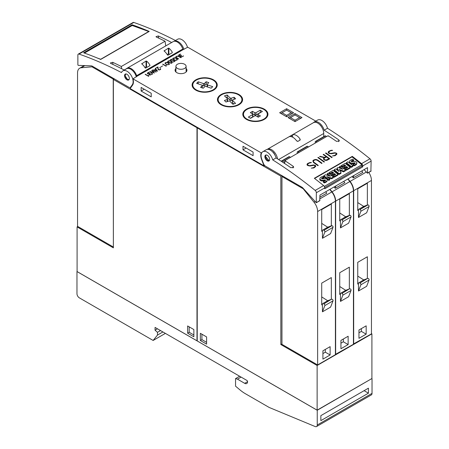 <?xml version="1.0" encoding="UTF-8"?>
<svg xmlns="http://www.w3.org/2000/svg" width="449" height="449" viewBox="0 0 449 449"><rect width="100%" height="100%" fill="white"/><g stroke="black" fill="none" stroke-linecap="round" stroke-linejoin="round"><path stroke-width="0.67" d="M265.864 154.995L265.41 156.331L269.22 160.798M269.63 159.923A3.396 1.964 60 0 1 268.968 160.995A3.396 1.964 60 0 1 266.15 159.861A3.396 1.964 60 0 1 264.904 156.185A3.396 1.964 60 0 1 265.572 155.113A3.396 1.964 60 0 1 268.39 156.246A3.396 1.964 60 0 1 269.63 159.923M272.728 159.889A407.759 235.422 60 0 1 315.192 190.427A2.037 1.179 60 0 1 316.349 192.728L316.276 202.746L302.895 188.019A3.396 1.964 -120 0 0 301.88 187.171L265.567 166.209A3.396 1.964 60 0 1 263.484 163.621L261.89 159.507A8.497 4.905 60 0 1 261.458 158.2A8.497 4.905 60 0 1 262.845 151.689A8.497 4.905 60 0 1 272.728 159.889L276.09 157.947A8.497 4.905 -120 0 0 266.212 149.747L262.845 151.689M284.587 163.47L285.059 160.798A407.759 235.422 60 0 1 293.248 166.332L293.73 167.241L290.845 167.718A407.759 235.422 -120 0 0 276.09 157.947M352.297 156.353A407.759 235.422 60 0 1 361.563 163.655A2.037 1.179 60 0 1 362.725 165.956L362.725 166.86L324.762 188.782L324.762 187.873A2.037 1.179 -120 0 0 323.6 185.572A407.759 235.422 -120 0 0 314.334 178.275L352.297 156.353L352.179 157.027M370.891 171.103L371.132 161.101A2.037 1.179 -120 0 0 369.97 158.8A407.759 235.422 -120 0 0 327.512 128.262L324.144 130.204A407.759 235.422 60 0 1 338.9 139.976L339.382 140.885L336.497 141.362A407.759 235.422 -120 0 0 328.309 135.828M328.202 136.17L327.753 135.873M327.826 135.811L285.059 160.501L284.475 163.391M285.171 160.461L285.615 160.753M310.034 162.487L311.443 162.577L309.232 163.105L308.093 163.762L307.526 164.789A407.759 235.422 60 0 1 308.345 165.378L309.731 165.653L313.514 164.974L315.03 165.283A407.759 235.422 60 0 1 315.653 165.732L315.641 166.534L313.857 167.96L311.264 168.156L313.475 167.64L314.614 166.983L315.181 165.945A407.759 235.422 -120 0 0 314.648 165.552L313.829 165.316L310.068 165.995L307.975 165.647A407.759 235.422 -120 0 0 307.06 164.996L307.06 164.211L307.66 163.481L310.034 162.487L307.649 163.571L307.06 164.295M318.262 157.358A407.759 235.422 60 0 1 324.459 161.836L324.043 162.078A407.759 235.422 -120 0 0 317.847 157.599L318.262 157.358L317.914 157.65M325.952 152.918A407.759 235.422 60 0 1 332.148 157.397L331.732 157.638A407.759 235.422 -120 0 0 325.531 153.16L325.952 152.918L325.598 153.21M331.227 150.252L332.636 150.342L330.419 150.87L329.285 151.526L328.713 152.553A407.759 235.422 60 0 1 329.538 153.143L330.924 153.418L334.701 152.739L336.222 153.047A407.759 235.422 60 0 1 336.84 153.502L336.829 154.304L335.049 155.724L332.456 155.921L334.662 155.405L335.801 154.748L336.374 153.71A407.759 235.422 -120 0 0 335.835 153.317L335.016 153.081L331.255 153.766L329.162 153.418A407.759 235.422 -120 0 0 328.253 152.761L328.247 151.975L328.848 151.246L331.227 150.252L328.836 151.341L328.247 152.059M323.561 154.299A407.759 235.422 60 0 1 329.757 158.778L327.36 160.164L326.165 160.461L324.649 160.153A407.759 235.422 -120 0 0 323.751 159.496L323.46 158.486L324.24 157.65L319.604 156.583L320.053 156.325L324.689 157.391L326.036 156.611A407.759 235.422 -120 0 0 323.145 154.54L323.561 154.299L323.213 154.591M316.472 159.552L317.662 160.018A407.759 235.422 60 0 1 322.068 163.217L321.652 163.458A407.759 235.422 -120 0 0 317.258 160.265L315.596 159.793L313.89 160.411L313.318 161.449L313.873 162.218A407.759 235.422 60 0 1 318.268 165.412L317.853 165.653A407.759 235.422 -120 0 0 313.447 162.454L312.863 160.86L313.464 160.13L315.26 159.474L316.472 159.552L314.053 159.878L312.858 160.944M323.735 136.631L323.735 133.482A8.497 4.905 -120 0 0 320.025 124.934A8.497 4.905 -120 0 0 313.481 122.656A8.497 4.905 60 0 1 314.266 121.999A8.497 4.905 60 0 1 324.144 130.204M327.512 128.262A8.497 4.905 -120 0 0 317.628 120.057L314.266 121.999M321.68 127.073A5.607 3.238 -120 0 0 320.042 124.828L319.969 124.873M318.201 165.451L313.862 162.325L313.318 161.449M322 163.256L316.461 159.648M313.307 161.55L313.323 161.107M324.24 157.65L323.454 158.581M326.036 156.611L324.678 157.498L319.71 156.611M329.689 158.817L323.549 154.394M323.937 158.727L324.189 159.378L325.839 160.214L328.926 158.716A407.759 235.422 -120 0 0 326.451 156.909L324.487 158.042L323.937 158.727L324.2 159.277A407.759 235.422 60 0 1 325.037 159.889L326.967 159.85L328.926 158.716M336.368 154.052L334.651 155.494L332.586 155.932M332.479 150.437L331.216 150.348M336.823 154.316L336.829 153.592L335.308 152.885L330.369 153.485L328.702 152.654L328.713 152.222M332.08 157.436L325.94 153.014M324.391 161.876L318.251 157.453M315.181 166.282L313.464 167.724L311.398 168.162M311.286 162.667L310.023 162.583M315.636 166.545L315.641 165.827L314.12 165.12L309.176 165.72L307.514 164.89L307.526 164.452M324.127 186.127L324.431 186.369L361.911 164.727L361.63 166.326L324.745 187.62M362.725 166.86L361.681 166.035M361.911 164.727L351.988 156.875L314.592 178.472M323.847 175.694L323.718 176.435L328.747 180.419L329.734 179.847L329.863 179.106L328.876 179.673L323.847 175.694L325.458 174.762L330.481 176.227L327.293 173.701L328.331 173.101L333.366 177.086L333.231 177.826L331.57 178.786L328.258 177.838M328.786 175.733L327.158 174.448L327.293 173.701M343.552 171.872L343.681 171.125L339.304 169.458L341.044 172.652L340.914 173.393L339.079 174.453L334.045 170.468L334.179 169.728L335.667 168.869L338.989 171.501L337.104 168.038L338.075 167.477L342.817 169.279L339.506 166.652L340.499 166.079L345.534 170.059L345.399 170.8L343.552 171.872L339.848 170.457M338.046 170.755L336.974 168.779L337.104 168.038M340.763 168.498L339.371 167.398L339.506 166.652M352.931 165.788L352.802 166.528L351.309 167.393L346.274 163.408L346.409 162.667L347.902 161.803L352.931 165.788L351.438 166.646L346.409 162.667M354.85 163.599A0.427 0.286 10 0 0 354.8 163.582A1.925 1.296 10 0 0 353.986 163.604L354.115 162.864L352.791 163.071A3.053 2.054 -170 0 1 350.978 162.987A2.11 1.42 -170 0 1 349.653 161.954A2.593 1.745 -170 0 1 349.586 161.292A2.593 1.745 -170 0 1 349.962 160.602A9.233 6.213 -170 0 1 352.673 159.199L353.705 160.018L353.576 160.764A7.504 5.046 10 0 0 351.696 161.404A2.133 1.437 10 0 0 351.404 161.584M351.696 161.404L351.825 160.663A2.133 1.437 10 0 0 351.247 161.152A0.533 0.359 10 0 0 351.965 161.713A33.439 22.501 10 0 0 353.722 161.438A2.935 1.976 -170 0 1 355.524 161.5A1.981 1.336 -170 0 1 356.798 162.493A2.397 1.611 -170 0 1 356.854 163.094L356.725 163.834A2.397 1.611 -170 0 1 356.343 164.508A7.044 4.737 -170 0 1 353.924 165.833L352.953 165.069L353.088 164.323A5.652 3.805 10 0 0 355.013 163.487A0.853 0.572 10 0 0 355.21 163.2A0.853 0.572 10 0 0 355.215 163.094A0.427 0.286 10 0 0 354.929 162.841A1.925 1.296 10 0 0 354.115 162.864M353.986 163.604L352.656 163.812A3.053 2.054 -170 0 1 350.849 163.728A2.11 1.42 -170 0 1 349.524 162.695A2.593 1.745 -170 0 1 349.457 162.033L349.586 161.292M350.231 167.348L350.102 168.089L346.319 170.272L345.416 169.559L345.55 168.818L347.835 167.494L346.69 166.59L344.692 167.741L343.833 167.062L345.831 165.911L344.647 164.974L342.357 166.293L341.42 165.546L345.202 163.363L350.231 167.348L346.448 169.531L345.55 168.818M347.217 167.853L346.561 167.331L344.563 168.487L343.704 167.803L343.833 167.062M345.214 166.265L344.518 165.715L342.228 167.034L341.285 166.293L341.42 165.546M338.063 174.369L337.934 175.116L334.151 177.299L333.248 176.586L333.382 175.84L335.667 174.521L334.522 173.617L332.524 174.768L331.665 174.089L333.663 172.932L332.479 171.995L330.189 173.32L329.252 172.573L333.035 170.39L338.063 174.369L334.281 176.552L333.382 175.84M335.049 174.88L334.393 174.358L332.395 175.508L331.536 174.829L331.665 174.089M333.046 173.292L332.35 172.736L330.06 174.06L329.117 173.314L329.252 172.573M325.211 180.717A0.427 0.286 10 0 0 325.16 180.694A1.925 1.296 10 0 0 324.346 180.717L324.475 179.976L323.151 180.184A3.053 2.054 -170 0 1 321.338 180.1A2.11 1.42 -170 0 1 320.014 179.067A2.593 1.745 -170 0 1 319.946 178.405A2.593 1.745 -170 0 1 320.322 177.714A9.233 6.213 -170 0 1 323.033 176.311L324.066 177.131L323.937 177.877A7.504 5.046 10 0 0 322.051 178.517A2.133 1.437 10 0 0 321.765 178.696M322.051 178.517L322.186 177.776A2.133 1.437 10 0 0 321.607 178.264A0.533 0.359 10 0 0 322.32 178.825A33.439 22.501 10 0 0 324.083 178.55A2.935 1.976 -170 0 1 325.884 178.612A1.981 1.336 -170 0 1 327.158 179.606A2.397 1.611 -170 0 1 327.214 180.206L327.085 180.947A2.397 1.611 -170 0 1 326.704 181.621A7.044 4.737 -170 0 1 324.279 182.945L323.314 182.182L323.448 181.435A5.652 3.805 10 0 0 325.373 180.599A0.853 0.572 10 0 0 325.57 180.313A0.853 0.572 10 0 0 325.576 180.206A0.427 0.286 10 0 0 325.289 179.954A1.925 1.296 10 0 0 324.475 179.976M324.346 180.717L323.016 180.925A3.053 2.054 -170 0 1 321.209 180.84A2.11 1.42 -170 0 1 319.884 179.808A2.593 1.745 -170 0 1 319.817 179.145L319.946 178.405M328.747 180.419L328.876 179.673M331.57 178.786L331.704 178.045L326.715 176.614L329.863 179.106M333.366 177.086L331.704 178.045M339.079 174.453L339.208 173.707L334.179 169.728M341.044 172.652L339.208 173.707M345.534 170.059L343.681 171.125M351.309 167.393L351.438 166.646M356.854 163.094A2.397 1.611 -170 0 1 356.478 163.767A7.044 4.737 -170 0 1 354.053 165.092L353.088 164.323M353.924 165.833L354.053 165.092M353.705 160.018A7.504 5.046 10 0 0 351.825 160.663M354.8 163.582L354.929 162.841M352.656 163.812L352.791 163.071M350.849 163.728L350.978 162.987M349.524 162.695L349.653 161.954M344.563 168.487L344.692 167.741M346.561 167.331L346.69 166.59M346.319 170.272L346.448 169.531M344.518 165.715L344.647 164.974M342.228 167.034L342.357 166.293M332.395 175.508L332.524 174.768M334.393 174.358L334.522 173.617M334.151 177.299L334.281 176.552M332.35 172.736L332.479 171.995M330.06 174.06L330.189 173.32M327.214 180.206A2.397 1.611 -170 0 1 326.838 180.88A7.044 4.737 -170 0 1 324.414 182.204L323.448 181.435M324.279 182.945L324.414 182.204M324.066 177.131A7.504 5.046 10 0 0 322.186 177.776M325.16 180.694L325.289 179.954M323.016 180.925L323.151 180.184M321.209 180.84L321.338 180.1M319.884 179.808L320.014 179.067M319.71 200.647L319.952 195.096L367.529 167.629L367.456 173.202L364.072 169.621M272.824 152.093L272.953 152.02A5.607 3.238 60 0 1 275.035 155.259M186.105 68.456A5.949 3.435 180 0 1 186.958 70.224A5.949 3.435 180 0 1 183.287 73.395A5.949 3.435 180 0 1 176.805 72.654A5.949 3.435 180 0 1 175.065 70.224A5.949 3.435 180 0 1 175.913 68.456M213.567 79.866A12.572 7.257 180 0 1 217.249 84.996A12.572 7.257 180 0 1 209.487 91.703A12.572 7.257 180 0 1 195.786 90.131A12.572 7.257 180 0 1 192.105 84.996A12.572 7.257 180 0 1 199.867 78.289A12.572 7.257 180 0 1 213.567 79.866M238.919 94.498A12.572 7.257 180 0 1 242.6 99.633A12.572 7.257 180 0 1 234.838 106.34A12.572 7.257 180 0 1 221.138 104.763A12.572 7.257 180 0 1 217.456 99.633A12.572 7.257 180 0 1 225.213 92.926A12.572 7.257 180 0 1 238.919 94.498M264.265 109.135A12.572 7.257 180 0 1 267.946 114.27A12.572 7.257 180 0 1 260.184 120.972A12.572 7.257 180 0 1 246.484 119.4A12.572 7.257 180 0 1 242.802 114.27A12.572 7.257 180 0 1 250.564 107.564A12.572 7.257 180 0 1 264.265 109.135M149.427 72.261L147.811 73.165L148.052 73.866L150.359 73.288L149.523 74.377L150.106 74.882L152.368 74.012L150.073 75.078L149.22 74.669L149.534 73.911L147.626 73.894L147.379 73.327L147.805 72.783L149.427 72.261M155.382 68.383L157.565 71.2L152.632 69.971L154.041 70.128L155.651 69.197L155.382 68.383L155.208 68.618M162.617 65.913L159.692 67.743M166.287 62.282L168.644 63.056L169.481 64.123L169.133 64.521L167.252 64.819L165.754 64.14L164.918 63.073L166.287 62.282L164.951 63.169M172.119 59.111L172.455 59.369L170.631 59.964L170.839 60.649L172.326 60.957L173.774 60.059L175.149 61.047L173.426 62.041L174.678 61.047L173.78 60.351L172.298 61.176L170.592 60.783L170.25 60.391L170.586 59.605L172.119 59.111L170.586 59.739L170.25 60.391M177.815 56.018L181.003 57.668L178.264 56.355L176.676 56.361L176.03 57.09L178.618 59.044L175.772 57.203L176.109 56.417L177.815 56.018L176.109 56.552L175.772 57.203M180.633 54.245L179.022 55.143L179.258 55.85L181.57 55.272L180.734 56.361L181.312 56.866L183.574 55.99L181.278 57.062L180.425 56.653L180.739 55.895L179.039 56.002L178.702 55.07L180.633 54.245M174.897 57.702L176.075 57.994L177.45 59.133L177.248 59.835L176.569 60.228L174.796 60.217L176.35 60.082L177.147 59.436L175.851 58.134L173.92 57.949L173.275 58.325L173.269 59.055L174.61 59.066L173.712 59.582L173.011 59.178L173.022 58.196L174.897 57.702L173.022 58.336L172.843 58.886M169.458 60.649L169.789 60.907L167.965 61.502L168.179 62.187L169.666 62.495L171.114 61.592L172.483 62.585L170.766 63.578L172.018 62.585L171.114 61.889L169.638 62.714L167.926 62.321L167.584 61.928L167.926 61.143L169.458 60.649L167.926 61.277L167.589 61.928M162.813 64.089L165.889 65.868L166.332 65.358L166.158 66.239L162.701 64.297M157.908 66.923L158.402 69.55L159.648 69.73L160.282 69.359L160.332 68.568L160.72 68.989L160.54 69.483L159.344 69.977L158.138 69.674L157.644 67.35L155.477 68.327L157.908 66.923L155.595 68.394M151.7 70.51L156.246 71.963L152.34 70.908L154.411 73.024L150.69 71.862L152.514 74.113L149.994 71.492L153.71 72.654L151.7 70.594M145.296 74.208L148.366 75.982L148.563 75.331L148.815 75.477L148.641 76.352L145.179 74.411M286.614 116.762L279.643 112.744L286.614 108.72L293.579 112.744L286.614 116.762L286.614 115.376L282.045 112.744L286.614 110.106L291.176 112.744L286.614 115.376M295.021 121.623L288.05 117.599L295.021 113.575L301.986 117.599L295.021 121.623L295.021 120.231L290.458 117.599L295.021 114.961L299.584 117.599L295.021 120.231M315.787 121.123L187.755 47.207L183.22 49.581A0.679 0.393 60 0 1 182.788 49.025A8.497 4.905 -120 0 0 173.157 41.645L127.028 68.276A8.497 4.905 60 0 1 136.653 75.657L182.788 49.025M132.971 78.833L261.245 152.89A9.176 5.298 -120 0 0 261.649 159.648L264.079 165.906L130.137 88.576L132.567 85.119A9.176 5.298 -120 0 0 132.971 78.833L137.085 76.212A0.679 0.393 60 0 1 136.653 75.657M261.963 152.475L261.245 152.89M267.267 115.797A12.572 7.257 180 0 1 267.492 116.212M241.921 101.165A12.572 7.257 180 0 1 242.14 101.575M216.57 86.528A12.572 7.257 180 0 1 216.794 86.938M175.306 71.195A5.949 3.435 180 0 1 175.913 70.398M186.105 70.398A5.949 3.435 180 0 1 186.711 71.195M177.406 68.422A5.096 2.941 0 0 0 182.962 69.056A5.096 2.941 0 0 0 186.105 66.34A5.096 2.941 0 0 0 184.612 64.258A5.096 2.941 0 0 0 179.061 63.623A5.096 2.941 0 0 0 175.913 66.34A5.096 2.941 0 0 0 177.406 68.422M192.565 86.938A12.572 7.257 180 0 1 192.784 86.528M210.626 79.052A11.893 6.864 180 0 1 216.57 84.996A11.893 6.864 180 0 1 198.733 90.945A11.893 6.864 180 0 1 192.784 84.996A11.893 6.864 180 0 1 210.626 79.052M196.64 83.346L198.177 81.802L203.386 83.542A0.842 0.483 0 0 0 204.536 83.362L206.142 81.757L208.807 82.644L207.197 84.255A0.842 0.483 0 0 0 207.084 84.496A0.842 0.483 0 0 0 207.505 84.917L212.719 86.651L211.176 88.189L205.968 86.455A0.842 0.483 0 0 0 204.823 86.629L203.212 88.24L200.546 87.353L202.157 85.742A0.842 0.483 0 0 0 202.269 85.501A0.842 0.483 0 0 0 201.848 85.08L196.64 83.346M202.235 87.914A0.842 0.483 0 0 0 202.269 87.785L202.269 85.501M198.177 83.856L198.177 81.802M202.263 85.45L203.386 85.826A0.842 0.483 0 0 0 204.536 85.647L206.142 84.042L206.142 81.757M206.142 84.042L207.118 84.367M207.197 86.539A0.842 0.483 0 0 0 207.084 86.78A0.842 0.483 0 0 0 207.09 86.831M217.911 101.575A12.572 7.257 180 0 1 218.135 101.165M240.327 96.198A11.893 6.864 180 0 1 241.921 99.633A11.893 6.864 180 0 1 233.104 106.267A11.893 6.864 180 0 1 219.729 103.068A11.893 6.864 180 0 1 218.135 99.633A11.893 6.864 180 0 1 226.947 92.999A11.893 6.864 180 0 1 240.327 96.198M224.494 95.878L227.16 94.992L230.169 98A0.842 0.483 0 0 0 231.319 98.174L234.103 97.248L235.641 98.786L232.857 99.717A0.842 0.483 0 0 0 232.436 100.133A0.842 0.483 0 0 0 232.548 100.38L235.557 103.388L232.891 104.275L229.882 101.266A0.842 0.483 0 0 0 228.737 101.087L225.948 102.018L224.41 100.481L227.2 99.549A0.842 0.483 0 0 0 227.615 99.128A0.842 0.483 0 0 0 227.503 98.887L224.494 95.878M227.615 101.463A0.842 0.483 0 0 0 227.615 101.412L227.615 99.128M226.212 97.596L227.16 97.276L227.16 94.992M227.16 97.276L230.169 100.284A0.842 0.483 0 0 0 231.319 100.464L232.442 100.088M234.103 99.302L234.103 97.248M232.436 100.133L232.436 102.423A0.842 0.483 0 0 0 232.548 102.664L233.845 103.955M243.263 116.212A12.572 7.257 180 0 1 243.481 115.797M263.788 119.125A11.893 6.864 180 0 1 250.823 120.613A11.893 6.864 180 0 1 243.481 114.27A11.893 6.864 180 0 1 246.967 109.41A11.893 6.864 180 0 1 259.926 107.923A11.893 6.864 180 0 1 267.267 114.27A11.893 6.864 180 0 1 263.788 119.125M260.224 110.213L262.401 111.47L258.147 113.923A0.842 0.483 0 0 0 257.9 114.27A0.842 0.483 0 0 0 258.147 114.613L260.42 115.926L258.242 117.183L255.969 115.87A0.842 0.483 0 0 0 254.779 115.87L250.525 118.323L248.353 117.066L252.607 114.613A0.842 0.483 0 0 0 252.849 114.27A0.842 0.483 0 0 0 252.607 113.923L250.329 112.609L252.506 111.352L254.779 112.671A0.842 0.483 0 0 0 255.969 112.671L260.224 110.213L260.42 112.609M250.329 118.21L252.607 116.897A0.842 0.483 0 0 0 252.849 116.555L252.849 114.27M252.31 113.754L252.506 111.352M252.506 113.642L254.779 114.955A0.842 0.483 0 0 0 255.969 114.955L260.224 112.497M257.9 114.27L257.9 116.555A0.842 0.483 0 0 0 258.147 116.897L258.444 117.066M149.506 74.517L150.415 75.005L151.773 74.203M151.773 74.338L152.065 73.917M149.191 74.472L149.337 74.107M149.337 74.242L149.534 73.911M147.379 73.462L147.497 73.086M147.497 73.226L147.805 72.783M147.805 72.923L148.03 72.626M148.03 72.766L148.423 72.418M148.423 72.558L148.894 72.216M148.894 72.356L149.281 72.081M148.799 74.085L149.5 73.731M149.5 73.872L149.814 73.58M149.814 73.72L150.146 73.412M155.651 69.197L154.041 70.263L152.873 69.831M157.47 71.217L155.382 68.523M154.366 70.212L156.92 70.998L155.797 69.387L154.366 70.212L156.92 70.858M169.447 64.162L168.139 62.905L166.287 62.422M165.243 63.124L166.001 64.151L167.471 64.808L168.891 64.527L169.048 63.752L166.933 62.534L165.833 62.624L165.355 63.444L166.484 64.291L168.021 64.729L169.161 64.072M175.043 61.109L173.774 60.059M174.678 61.047L173.314 61.973M172.523 59.33L172.119 59.251M173.774 60.194L171.956 61.143L170.839 60.789L170.558 60.217M178.736 58.976L176.03 57.09M180.885 57.736L177.815 56.159M180.717 56.501L181.626 56.989L182.979 56.187M182.979 56.321L183.271 55.901M180.397 56.456L180.543 56.091M180.543 56.226L180.739 55.895M178.59 55.446L178.702 55.07M178.702 55.205L179.011 54.767M179.011 54.907L179.235 54.61M179.235 54.75L179.628 54.402M179.628 54.537L180.1 54.2M180.1 54.34L180.492 54.065M180.004 56.069L180.706 55.715M180.706 55.85L181.026 55.564M181.026 55.704L181.357 55.395M174.487 59.139L173.712 59.453L173.118 58.78M177.439 59.262L176.075 58.129L174.897 57.837M177.147 59.436L176.35 60.222L174.975 60.25M172.377 62.647L171.114 61.592M172.018 62.585L170.648 63.511M169.862 60.868L169.458 60.789M171.114 61.732L169.295 62.675L168.179 62.327L167.898 61.754M165.889 65.868L162.813 64.229M166.276 65.464L165.889 65.689M160.439 69.09L159.648 69.864L158.402 69.685L157.908 67.064M160.714 69.124L160.209 68.776M153.71 72.654L150.118 71.615M156.089 72.053L151.773 70.667M154.282 73.035L152.34 70.908M152.671 74.023L150.69 71.862M148.366 75.982L145.296 74.343M148.754 75.578L148.366 75.808M289.257 118.289L290.458 117.599M300.785 118.289L299.584 117.599M295.021 114.961L295.021 113.575M280.844 113.434L282.045 112.744M292.378 113.434L291.176 112.744M286.614 110.106L286.614 108.72M187.514 47.347A8.497 4.905 -120 0 0 177.658 39.248L174.105 41.297A8.497 4.905 60 0 1 183.91 49.429M165.748 45.921L165.058 41.229A407.759 235.422 -120 0 0 156.392 37.059L155.999 36.633L158.317 35.948A407.759 235.422 60 0 1 171.664 42.503M121.657 68.719L121.325 66.48L165.058 41.229M124.278 70.066A407.759 235.422 -120 0 0 110.74 63.416L110.347 62.995L112.665 62.304A407.759 235.422 60 0 1 121.325 66.48M136.333 76.897A8.497 4.905 -120 0 0 126.478 68.792L122.874 70.875A8.497 4.905 60 0 1 130.362 74.265A8.497 4.905 60 0 1 132.758 83.89A8.497 4.905 60 0 1 132.326 84.704L130.732 86.971A3.396 1.964 60 0 1 130.35 87.325A3.396 1.964 60 0 1 128.65 87.157L92.337 66.194A3.396 1.964 60 0 0 91.321 65.868L78.21 65.358L77.873 64.909L77.868 55.042A2.037 1.179 60 0 1 78.289 54.11A2.037 1.179 60 0 1 79.03 54.076A407.759 235.422 60 0 1 121.488 72.57A8.497 4.905 60 0 1 122.874 70.875M83.609 52.786L132.146 24.768A407.759 235.422 60 0 1 149.225 31.419L100.688 59.442A407.759 235.422 -120 0 0 83.609 52.786M175.458 40.517A407.759 235.422 -120 0 0 133.808 22.45A2.037 1.179 -120 0 0 133.072 22.478L78.289 54.11M132.146 24.768L132.259 25.52M84.451 53.083L132.219 25.509L148.754 31.514L100.699 59.262L97.338 58.039M129.312 77.896A3.396 1.964 60 0 1 128.65 79.984A3.396 1.964 60 0 1 126.236 79.277A3.396 1.964 60 0 1 124.586 76.184A3.396 1.964 60 0 1 125.249 74.096A3.396 1.964 60 0 1 127.662 74.803A3.396 1.964 60 0 1 129.312 77.896M125.54 73.978L125.131 75.864L127.505 79.495L128.902 79.782M126.253 68.921A8.497 4.905 60 0 1 127.028 68.276M167.432 54.935A8.497 4.905 -120 0 0 164.07 50.962L168.397 48.15L168.397 53.925L167.236 54.593M164.182 51.023L164.182 50.602L164.182 51.023M168.324 48.211L168.947 48.268M169.537 54.307L168.875 53.925L168.875 48.189A8.497 4.905 60 0 1 172.242 52.163L172.242 52.746L167.915 55.244M172.124 52.005L172.192 52.763L172.124 52.005M167.954 55.21L167.359 54.761M145.089 67.838A8.497 4.905 -120 0 0 141.727 63.865L146.048 61.047L146.048 66.822L144.892 67.496M141.833 63.921L141.833 63.505L141.833 63.921M145.976 61.115L146.604 61.171M147.193 67.204L146.531 66.822L146.531 61.086A8.497 4.905 60 0 1 149.893 65.066L149.893 65.644L145.571 68.141M149.792 64.92L149.843 65.666L149.792 64.92M145.611 68.108L145.016 67.659M168.875 53.925L168.397 53.925M146.531 66.822L146.048 66.822M292.619 137.169L292.619 134.767A8.497 4.905 60 0 1 300.067 139.067L300.067 140.11L297.665 141.497M299.842 138.82L299.96 140.15M300.263 139.678L300.067 140.11M297.81 141.34L296.559 140.728M296.705 141.008A8.497 4.905 -120 0 0 289.257 136.709L291.659 135.256L291.659 136.771M291.513 135.34L292.765 134.734M267.177 149.399A8.497 4.905 60 0 1 267.346 149.293A8.497 4.905 60 0 1 273.396 151.072A8.497 4.905 60 0 1 277.51 158.845M264.714 165.535L264.079 165.906M141.126 87.426L151.218 93.252L151.218 96.861L141.126 91.035L141.126 87.426M242.999 146.245L253.09 152.071L253.09 155.674L242.999 149.848L242.999 146.245M141.126 91.035L144.247 89.228M242.999 149.848L246.125 148.047M114.332 78.895L113.373 79.445L113.373 247.859L77.093 226.908L77.812 226.492M197.465 127.443L196.988 127.724L113.373 79.445M77.093 226.908L77.093 271.578L196.988 340.802L196.988 127.724M113.227 246.944L77.548 226.347L77.548 72.906A10.192 5.888 60 0 1 79.658 68.237A10.192 5.888 60 0 1 81.151 67.777L91.966 66.811L113.227 79.086L113.373 246.86M113.227 79.086L113.951 78.67M91.966 66.811L92.685 66.396M193.867 329.566L193.867 336.778L187.62 333.169L187.62 325.957L193.867 329.566M189.181 326.861L189.181 332.271L193.867 334.976M189.181 332.271L187.62 333.169M280.844 176.137L197.229 127.858L197.229 340.943L317.129 410.161L371.907 378.535L371.907 333.865L317.129 365.492L280.844 344.546L280.844 176.137L281.804 175.581M317.129 410.161L317.129 365.492M371.452 333.601L371.907 333.865M281.95 343.906L280.844 344.546M368.781 172.433A10.192 5.888 -120 0 1 371.452 180.442L371.452 333.882L353.43 344.007M361.726 170.974L362.843 172.365L353.228 177.911L352.117 176.524M348.031 178.882L350.068 181.418A10.192 5.888 60 0 1 353.672 190.707L353.672 344.147M357.758 210.553L357.758 188.788L367.366 183.237L367.366 205.008L366.648 205.423L367.916 204.929L359.744 209.644A1.027 0.589 60 0 1 360.631 210.115A1.027 0.589 60 0 1 360.884 211.243L358.476 217.49L358.476 210.138L357.758 210.553M357.758 202.572L363.729 206.394L367.366 205.008M363.729 206.394L357.758 209.84M366.648 205.423L359.744 209.644M367.916 204.929A1.027 0.589 -120 0 1 368.797 205.401A1.027 0.589 -120 0 1 369.056 206.529L360.884 211.243M369.056 206.529L366.648 212.775L358.476 217.49M354.031 175.419L353.077 177.72M367.366 278.532L359.744 283.167A1.027 0.589 60 0 1 360.631 283.639A1.027 0.589 60 0 1 360.884 284.767L358.476 291.014L358.476 283.661L357.758 284.077L357.758 262.311L367.366 256.761L367.366 278.532L363.729 279.918L357.758 283.364M360.884 284.767L369.056 280.053L366.648 286.299L358.476 291.014M358.959 329.998L366.165 325.834L366.165 334.157L358.959 338.322L358.959 329.998M357.758 276.096L363.729 279.918M369.056 280.053A1.027 0.589 -120 0 0 368.797 278.924A1.027 0.589 -120 0 0 367.916 278.453M366.648 278.947L359.744 283.167M361.361 328.612L361.361 331.384L358.959 332.771M366.165 334.157L361.361 331.384M347.79 179.022L349.827 181.559A10.192 5.888 -120 0 1 353.43 190.847L353.43 344.288L335.409 354.413M343.704 181.379L344.821 182.765L335.212 188.316L334.095 186.93M330.009 189.287L332.047 191.824A10.192 5.888 60 0 1 335.65 201.113L335.65 354.553M339.736 220.959L339.736 199.188L349.35 193.642L349.35 215.413L348.626 215.829L349.894 215.329L341.723 220.049A1.027 0.589 60 0 1 342.609 220.521A1.027 0.589 60 0 1 342.862 221.649L340.46 227.896L340.46 220.543L339.736 220.959M339.736 212.978L345.708 216.794L349.35 215.413M345.708 216.794L339.736 220.246M348.626 215.829L341.723 220.049M349.894 215.329A1.027 0.589 -120 0 1 350.781 215.806A1.027 0.589 -120 0 1 351.034 216.934L342.862 221.649M351.034 216.934L348.626 223.181L340.46 227.896M336.015 185.824L335.055 188.125M349.35 288.937L341.723 293.573A1.027 0.589 60 0 1 342.609 294.044A1.027 0.589 60 0 1 342.862 295.173L340.46 301.419L340.46 294.067L339.736 294.482L339.736 272.711L349.35 267.166L349.35 288.937L345.708 290.318L339.736 293.769M342.862 295.173L351.034 290.458L348.626 296.705L340.46 301.419M340.937 340.404L348.143 336.239L348.143 344.563L340.937 348.727L340.937 340.404M339.736 286.501L345.708 290.318M351.034 290.458A1.027 0.589 -120 0 0 350.781 289.33A1.027 0.589 -120 0 0 349.894 288.853M348.626 289.352L341.723 293.573M343.339 339.012L343.339 341.79L340.937 343.176M348.143 344.563L343.339 341.79M329.768 189.427L331.805 191.959A10.192 5.888 -120 0 1 335.409 201.247L335.409 354.688L317.628 364.953L281.95 344.355L281.95 176.496L303.215 188.776L314.025 202.224A10.192 5.888 60 0 1 317.628 211.518L317.628 364.953M282.674 176.081L281.95 176.496M325.688 191.785L326.799 193.171L319.952 197.128M321.714 231.364L321.714 209.593L331.328 204.042L331.328 225.813L330.604 226.229L331.873 225.735L323.701 230.449A1.027 0.589 60 0 1 324.588 230.926A1.027 0.589 60 0 1 324.846 232.054L322.438 238.301L322.438 230.949L321.714 231.364M321.714 223.383L327.686 227.2L331.328 225.813M327.686 227.2L321.714 230.646M330.604 226.229L323.701 230.449M331.873 225.735A1.027 0.589 -120 0 1 332.76 226.212A1.027 0.589 -120 0 1 333.012 227.334L324.846 232.054M333.012 227.334L330.604 233.581L322.438 238.301M331.328 299.337L323.701 303.973A1.027 0.589 60 0 1 324.588 304.45A1.027 0.589 60 0 1 324.846 305.578L322.438 311.825L322.438 304.473L321.714 304.888L321.714 283.117L331.328 277.566L331.328 299.337L327.686 300.723L321.714 304.169M324.846 305.578L333.012 300.858L330.604 307.105L322.438 311.825M322.915 350.804L330.127 346.645L330.127 354.968L322.915 359.127L322.915 350.804M321.714 296.907L327.686 300.723M333.012 300.858A1.027 0.589 -120 0 0 332.76 299.73A1.027 0.589 -120 0 0 331.873 299.259M330.604 299.752L323.701 303.973M325.317 349.417L325.317 352.19L322.915 353.582M330.127 354.968L325.317 352.19M200.355 340.522L200.355 333.31L206.602 336.918L206.602 344.13L200.355 340.522L201.915 339.624L206.602 342.329M201.915 334.213L201.915 339.624M197.229 127.858L197.706 127.583M315.226 143.085L315.226 141.89A1.021 0.589 60 0 1 315.439 141.418A1.021 0.589 60 0 1 315.95 141.469L316.949 142.047A1.021 0.589 60 0 1 316.983 142.069M326.597 136.524A1.021 0.589 -120 0 0 326.558 136.502L325.559 135.924A1.021 0.589 -120 0 0 325.048 135.873L315.439 141.418M297.21 153.491L297.21 152.29A1.021 0.589 60 0 1 297.418 151.824A1.021 0.589 60 0 1 297.928 151.874L298.927 152.452A1.021 0.589 60 0 1 298.967 152.475M308.575 146.924A1.021 0.589 -120 0 0 308.542 146.902L307.537 146.329A1.021 0.589 -120 0 0 307.032 146.279L297.418 151.824M290.554 157.33A1.021 0.589 -120 0 0 290.52 157.307L289.521 156.729A1.021 0.589 -120 0 0 289.01 156.679L281.164 161.208M317.247 410.263L76.97 271.538L76.97 293.708A3.396 1.964 60 0 0 79.372 297.872L153.137 340.46L157.464 335.1L157.464 332.322L155.062 330.195L155.062 327.416L246.843 380.41A1.021 0.589 60 0 1 247.567 381.656A4.08 2.352 60 0 1 246.72 383.525A4.08 2.352 60 0 1 244.683 383.323L237.476 379.164L235.551 378.608L235.551 386.174L239.889 389.833A33.978 19.621 60 0 0 245.294 393.666L269.192 407.462L315.176 426.55A3.396 1.964 60 0 0 316.545 426.55A3.396 1.964 60 0 0 317.247 424.995L317.247 410.263L371.884 378.546M320.85 415.645L368.427 388.177L368.427 393.172L320.85 420.64L320.85 415.645M316.545 426.55L371.323 394.924A3.396 1.964 -120 0 0 372.03 393.363L372.03 378.636M368.427 393.172L364.1 390.675M153.137 340.46L165.395 333.382M157.464 335.1L162.914 331.951M157.464 332.322L160.512 330.565M155.062 330.195L157.464 328.803M237.476 379.164L241.079 377.081M235.551 378.608L239.637 376.245M266.543 154.989A3.059 1.768 -120 0 0 265.589 156.51A3.059 1.768 -120 0 0 267.149 159.81A3.059 1.768 -120 0 0 269.58 160.141M369.97 158.8L361.563 163.655M323.6 185.572L315.192 190.427M338.608 141.631L338.9 139.976M356.343 164.508L356.478 163.767M326.704 181.621L326.838 180.88M324.762 187.873L316.349 192.728M319.952 200.512L316.349 202.589M371.132 170.962L367.523 173.045M371.132 161.101L362.725 165.956M292.956 167.988L293.248 166.332M137.085 76.212L183.22 49.581M202.157 87.886L202.157 85.742M203.386 85.826L203.386 83.542M204.536 85.647L204.536 83.362M207.505 86.966L207.505 84.917M227.2 101.603L227.2 99.549M230.169 100.284L230.169 98M231.319 100.464L231.319 98.174M232.548 102.664L232.548 100.38M252.607 116.897L252.607 114.613M254.779 114.955L254.779 112.671M255.969 114.955L255.969 112.671M258.147 116.897L258.147 114.613M158.632 38.109L158.317 35.948M112.98 64.465L112.665 62.304M132.326 84.704L133.005 84.311M130.732 86.971L131.63 86.455M79.03 54.076L133.808 22.45M126.22 73.973A3.059 1.768 -120 0 0 125.265 75.494A3.059 1.768 -120 0 0 126.831 78.8A3.059 1.768 -120 0 0 129.261 79.131M323.735 133.482L278.593 159.541M81.151 67.777L84.895 65.616M366.261 172.068L350.068 181.418M371.452 180.442L353.672 190.707M349.827 181.559L332.047 191.824M353.43 190.847L335.65 201.113M331.805 191.959L319.952 198.806M315.08 201.618L314.025 202.224M335.409 201.247L317.628 211.518M325.559 135.924L315.95 141.469M326.558 136.502L316.949 142.047M307.537 146.329L297.928 151.874M308.542 146.902L298.927 152.452M284.666 162.308L283.689 162.869M289.521 156.729L281.444 161.393M290.52 157.307L282.382 162.005M317.247 424.995L372.03 393.363M244.683 383.323L247.567 381.656M319.879 200.664L316.276 202.746M371.059 171.12L367.456 173.202M186.105 71.992L186.105 66.34M175.913 71.992L175.913 66.34M216.57 84.996L216.57 87.353M192.784 84.996L192.784 87.353M207.084 86.78L207.084 84.496M241.921 99.633L241.921 101.985M218.135 99.633L218.135 101.985M243.481 114.27L243.481 116.622M267.267 114.27L267.267 116.622M124.182 70.016L126.472 68.691M130.35 87.325L131.473 86.679M313.481 122.656L267.346 149.293M79.658 68.237L84.244 65.593"/></g></svg>
